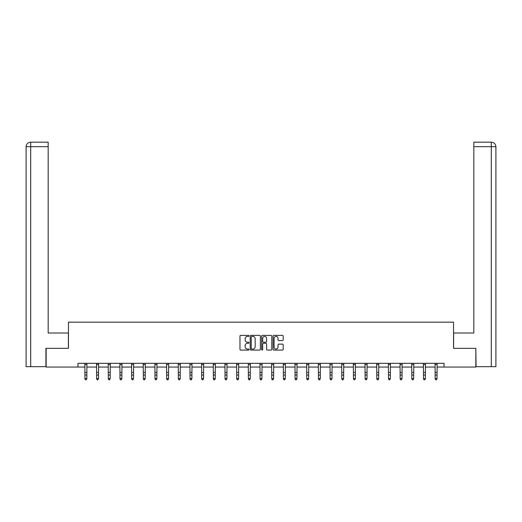 <?xml version="1.0" encoding="UTF-8"?>
<svg xmlns="http://www.w3.org/2000/svg" width="522" height="522" viewBox="0 0 522 522"><rect width="100%" height="100%" fill="white"/><g stroke="black" fill="none" stroke-linecap="round" stroke-linejoin="round"><path stroke-width="0.78" d="M249.027 335.9A0.515 0.515 0 0 0 248.511 335.392L240.707 335.392A0.737 0.737 0 0 0 239.976 336.122L239.976 349.348A0.737 0.737 0 0 0 240.707 350.079L248.511 350.079A0.515 0.515 0 0 0 249.027 349.564A0.515 0.515 0 0 0 248.511 349.055L247.5 349.055A2.349 2.349 0 0 1 245.151 346.699L245.151 345.597A2.349 2.349 0 0 1 247.5 343.248L248.511 343.248A0.515 0.515 0 0 0 249.027 342.732A0.515 0.515 0 0 0 248.511 342.223L247.5 342.223A2.349 2.349 0 0 1 245.151 339.868L245.151 338.771A2.349 2.349 0 0 1 247.5 336.416L248.511 336.416A0.515 0.515 0 0 0 249.027 335.9M282.467 340.566A0.737 0.737 0 0 0 283.198 339.835L283.198 336.122A0.737 0.737 0 0 0 282.467 335.392L273.802 335.392A0.737 0.737 0 0 0 273.065 336.122L273.065 349.348A0.737 0.737 0 0 0 273.802 350.079L282.467 350.079A0.737 0.737 0 0 0 283.198 349.348L283.198 344.866A0.737 0.737 0 0 0 282.467 344.128L278.755 344.128A0.737 0.737 0 0 0 278.024 344.866L278.024 347.084A1.964 1.964 0 0 1 276.06 349.055A1.964 1.964 0 0 1 274.096 347.084L274.096 338.38A1.964 1.964 0 0 1 276.06 336.416A1.964 1.964 0 0 1 278.024 338.38L278.024 339.835A0.737 0.737 0 0 0 278.755 340.566L282.467 340.566M48.174 142.186L30.596 142.186L48.174 142.186L48.174 146.675L30.7 146.675L30.7 366.679L45.929 366.679L45.929 348.35L68.454 348.35L68.454 322.159L453.546 322.159L453.546 348.35L475.842 348.35L475.842 367.057L444.039 367.057L444.039 363.312L77.961 363.312L77.961 367.057L84.955 367.057M46.158 348.35L46.158 367.057L77.961 367.057M260.354 336.122A0.737 0.737 0 0 0 259.623 335.392L250.958 335.392A0.737 0.737 0 0 0 250.221 336.122L250.221 349.348A0.737 0.737 0 0 0 250.958 350.079L259.623 350.079A0.737 0.737 0 0 0 260.354 349.348L260.354 336.122M262.377 335.392L271.042 335.392A0.737 0.737 0 0 1 271.779 336.122L271.779 349.348A0.737 0.737 0 0 1 271.042 350.079L267.336 350.079A0.737 0.737 0 0 1 266.598 349.348L266.598 343.985A0.737 0.737 0 0 0 265.868 343.248L263.408 343.248A0.737 0.737 0 0 0 262.67 343.985L262.67 349.564A0.515 0.515 0 0 1 262.155 350.079A0.515 0.515 0 0 1 261.646 349.564L261.646 336.122A0.737 0.737 0 0 1 262.377 335.392M86.828 367.057L96.629 367.057M98.501 367.057L108.302 367.057M110.175 367.057L119.975 367.057M121.848 367.057L131.648 367.057M133.521 367.057L143.328 367.057M145.194 367.057L155.001 367.057M156.868 367.057L166.675 367.057M168.547 367.057L178.348 367.057M180.22 367.057L190.021 367.057M191.894 367.057L201.694 367.057M203.567 367.057L213.367 367.057M215.24 367.057L225.041 367.057M226.913 367.057L236.714 367.057M238.587 367.057L248.394 367.057M250.26 367.057L260.067 367.057M261.933 367.057L271.74 367.057M273.606 367.057L283.413 367.057M285.286 367.057L295.087 367.057M296.959 367.057L306.76 367.057M308.632 367.057L318.433 367.057M320.306 367.057L330.106 367.057M331.979 367.057L341.779 367.057M343.652 367.057L353.453 367.057M355.325 367.057L365.132 367.057M366.999 367.057L376.806 367.057M378.672 367.057L388.479 367.057M390.352 367.057L400.152 367.057M402.025 367.057L411.825 367.057M413.698 367.057L423.499 367.057M425.371 367.057L435.172 367.057M437.044 367.057L444.039 367.057M251.761 336.416A0.515 0.515 0 0 0 251.252 336.931L251.252 348.539A0.515 0.515 0 0 0 251.761 349.055L252.831 349.055A2.349 2.349 0 0 0 255.18 346.699L255.18 338.771A2.349 2.349 0 0 0 252.831 336.416L251.761 336.416M266.598 338.419A1.964 1.964 0 0 0 264.634 336.455A1.964 1.964 0 0 0 262.67 338.419L262.67 341.486A0.737 0.737 0 0 0 263.408 342.223L265.868 342.223A0.737 0.737 0 0 0 266.598 341.486L266.598 338.419M84.864 363.312L84.955 378.581L86.828 378.581L86.267 379.814L85.517 379.651L86.267 379.814M86.267 379.651L86.828 378.581L86.92 363.312M85.517 379.814L84.955 378.992L85.517 379.651M68.382 348.35L68.382 333.003L48.174 333.003L48.174 146.675M30.7 366.679L26.1 366.679L26.1 146.675C26.368 143.948 27.862 142.447 30.583 142.186M30.7 142.186L31.712 142.186L30.7 142.186L30.7 146.675L26.1 146.675C26.361 143.948 27.862 142.454 30.589 142.186M453.618 348.35L453.618 333.003L473.826 333.003L473.826 142.186L491.404 142.186L473.826 142.186M495.9 366.679L495.9 321.78L495.9 366.679L476.071 366.679L475.842 348.35M491.3 142.186L490.288 142.186L491.3 142.186L491.3 146.675L473.826 146.675M491.3 366.679L491.3 146.675L495.9 146.675L495.9 321.78L495.9 146.675C495.632 143.948 494.138 142.447 491.417 142.186M96.537 363.312L96.629 378.581L98.501 378.581L97.94 379.814L97.19 379.651L97.94 379.814M97.94 379.651L98.501 378.581L98.593 363.312M97.19 379.814L96.629 378.992L97.19 379.651M108.211 363.312L108.302 378.581L110.175 378.581L109.613 379.814L108.863 379.651L109.613 379.814M109.613 379.651L110.175 378.581L110.272 363.312M108.863 379.814L108.302 378.992L108.863 379.651M119.884 363.312L119.975 378.581L121.848 378.581L121.287 379.814L120.536 379.651L121.287 379.814M121.287 379.651L121.848 378.581L121.946 363.312M120.536 379.814L119.975 378.992L120.536 379.651M131.557 363.312L131.648 378.581L133.521 378.581L132.96 379.814L132.216 379.651L132.96 379.814M132.96 379.651L133.521 378.581L133.619 363.312M132.216 379.814L131.648 378.992L132.216 379.651M143.23 363.312L143.328 378.581L145.194 378.581L144.633 379.814L143.889 379.651L144.633 379.814M144.633 379.651L145.194 378.581L145.292 363.312M143.889 379.814L143.328 378.992L143.889 379.651M154.904 363.312L155.001 378.581L156.868 378.581L156.306 379.814L155.563 379.651L156.306 379.814M156.306 379.651L156.868 378.581L156.965 363.312M155.563 379.814L155.001 378.992L155.563 379.651M166.577 363.312L166.675 378.581L168.547 378.581L167.986 379.814L167.236 379.651L167.986 379.814M167.986 379.651L168.547 378.581L168.639 363.312M167.236 379.814L166.675 378.992L167.236 379.651M178.25 363.312L178.348 378.581L180.22 378.581L179.659 379.814L178.909 379.651L179.659 379.814M179.659 379.651L180.22 378.581L180.312 363.312M178.909 379.814L178.348 378.992L178.909 379.651M189.923 363.312L190.021 378.581L191.894 378.581L191.333 379.814L190.582 379.651L191.333 379.814M191.333 379.651L191.894 378.581L191.985 363.312M190.582 379.814L190.021 378.992L190.582 379.651M201.603 363.312L201.694 378.581L203.567 378.581L203.006 379.814L202.255 379.651L203.006 379.814M203.006 379.651L203.567 378.581L203.658 363.312M202.255 379.814L201.694 378.992L202.255 379.651M213.276 363.312L213.367 378.581L215.24 378.581L214.679 379.814L213.929 379.651L214.679 379.814M214.679 379.651L215.24 378.581L215.332 363.312M213.929 379.814L213.367 378.992L213.929 379.651M224.949 363.312L225.041 378.581L226.913 378.581L226.352 379.814L225.602 379.651L226.352 379.814M226.352 379.651L226.913 378.581L227.011 363.312M225.602 379.814L225.041 378.992L225.602 379.651M236.623 363.312L236.714 378.581L238.587 378.581L238.025 379.814L237.275 379.651L238.025 379.814M238.025 379.651L238.587 378.581L238.684 363.312M237.275 379.814L236.714 378.992L237.275 379.651M248.296 363.312L248.394 378.581L250.26 378.581L249.699 379.814L248.955 379.651L249.699 379.814M249.699 379.651L250.26 378.581L250.358 363.312M248.955 379.814L248.394 378.992L248.955 379.651M259.969 363.312L260.067 378.581L261.933 378.581L261.372 379.814L260.628 379.651L261.372 379.814M261.372 379.651L261.933 378.581L262.031 363.312M260.628 379.814L260.067 378.992L260.628 379.651M271.642 363.312L271.74 378.581L273.606 378.581L273.045 379.814L272.301 379.651L273.045 379.814M273.045 379.651L273.606 378.581L273.704 363.312M272.301 379.814L271.74 378.992L272.301 379.651M283.315 363.312L283.413 378.581L285.286 378.581L284.725 379.814L283.975 379.651L284.725 379.814M284.725 379.651L285.286 378.581L285.377 363.312M283.975 379.814L283.413 378.992L283.975 379.651M294.989 363.312L295.087 378.581L296.959 378.581L296.398 379.814L295.648 379.651L296.398 379.814M296.398 379.651L296.959 378.581L297.051 363.312M295.648 379.814L295.087 378.992L295.648 379.651M306.668 363.312L306.76 378.581L308.632 378.581L308.071 379.814L307.321 379.651L308.071 379.814M308.071 379.651L308.632 378.581L308.724 363.312M307.321 379.814L306.76 378.992L307.321 379.651M318.342 363.312L318.433 378.581L320.306 378.581L319.745 379.814L318.994 379.651L319.745 379.814M319.745 379.651L320.306 378.581L320.397 363.312M318.994 379.814L318.433 378.992L318.994 379.651M330.015 363.312L330.106 378.581L331.979 378.581L331.418 379.814L330.667 379.651L331.418 379.814M331.418 379.651L331.979 378.581L332.077 363.312M330.667 379.814L330.106 378.992L330.667 379.651M341.688 363.312L341.779 378.581L343.652 378.581L343.091 379.814L342.341 379.651L343.091 379.814M343.091 379.651L343.652 378.581L343.75 363.312M342.341 379.814L341.779 378.992L342.341 379.651M353.361 363.312L353.453 378.581L355.325 378.581L354.764 379.814L354.014 379.651L354.764 379.814M354.764 379.651L355.325 378.581L355.423 363.312M354.014 379.814L353.453 378.992L354.014 379.651M365.035 363.312L365.132 378.581L366.999 378.581L366.437 379.814L365.694 379.651L366.437 379.814M366.437 379.651L366.999 378.581L367.096 363.312M365.694 379.814L365.132 378.992L365.694 379.651M376.708 363.312L376.806 378.581L378.672 378.581L378.111 379.814L377.367 379.651L378.111 379.814M378.111 379.651L378.672 378.581L378.77 363.312M377.367 379.814L376.806 378.992L377.367 379.651M388.381 363.312L388.479 378.581L390.352 378.581L389.784 379.814L389.04 379.651L389.784 379.814M389.784 379.651L390.352 378.581L390.443 363.312M389.04 379.814L388.479 378.992L389.04 379.651M400.054 363.312L400.152 378.581L402.025 378.581L401.464 379.814L400.713 379.651L401.464 379.814M401.464 379.651L402.025 378.581L402.116 363.312M400.713 379.814L400.152 378.992L400.713 379.651M411.727 363.312L411.825 378.581L413.698 378.581L413.137 379.814L412.387 379.651L413.137 379.814M413.137 379.651L413.698 378.581L413.789 363.312M412.387 379.814L411.825 378.992L412.387 379.651M423.407 363.312L423.499 378.581L425.371 378.581L424.81 379.814L424.06 379.651L424.81 379.814M424.81 379.651L425.371 378.581L425.463 363.312M424.06 379.814L423.499 378.992L424.06 379.651M435.08 363.312L435.172 378.581L437.044 378.581L436.483 379.814L435.733 379.651L436.483 379.814M436.483 379.651L437.044 378.581L437.136 363.312M435.733 379.814L435.172 378.992L435.733 379.651M86.913 363.332L84.864 363.332M86.828 372.44L84.955 372.44M86.828 375.011L84.955 375.011M86.828 364.545L84.955 364.545M26.1 146.675L26.1 321.78M98.593 363.332L96.544 363.332M98.501 372.44L96.629 372.44M98.501 375.011L96.629 375.011M98.501 364.545L96.629 364.545M110.266 363.332L108.217 363.332M110.175 372.44L108.302 372.44M110.175 375.011L108.302 375.011M110.175 364.545L108.302 364.545M121.939 363.332L119.89 363.332M121.848 372.44L119.975 372.44M121.848 375.011L119.975 375.011M121.848 364.545L119.975 364.545M133.612 363.332L131.564 363.332M133.521 372.44L131.648 372.44M133.521 375.011L131.648 375.011M133.521 364.545L131.648 364.545M145.286 363.332L143.237 363.332M145.194 372.44L143.328 372.44M145.194 375.011L143.328 375.011M145.194 364.545L143.328 364.545M156.959 363.332L154.91 363.332M156.868 372.44L155.001 372.44M156.868 375.011L155.001 375.011M156.868 364.545L155.001 364.545M168.632 363.332L166.583 363.332M168.547 372.44L166.675 372.44M168.547 375.011L166.675 375.011M168.547 364.545L166.675 364.545M180.305 363.332L178.256 363.332M180.22 372.44L178.348 372.44M180.22 375.011L178.348 375.011M180.22 364.545L178.348 364.545M191.979 363.332L189.93 363.332M191.894 372.44L190.021 372.44M191.894 375.011L190.021 375.011M191.894 364.545L190.021 364.545M203.652 363.332L201.609 363.332M203.567 372.44L201.694 372.44M203.567 375.011L201.694 375.011M203.567 364.545L201.694 364.545M215.332 363.332L213.283 363.332M215.24 372.44L213.367 372.44M215.24 375.011L213.367 375.011M215.24 364.545L213.367 364.545M227.005 363.332L224.956 363.332M226.913 372.44L225.041 372.44M226.913 375.011L225.041 375.011M226.913 364.545L225.041 364.545M238.678 363.332L236.629 363.332M238.587 372.44L236.714 372.44M238.587 375.011L236.714 375.011M238.587 364.545L236.714 364.545M250.351 363.332L248.302 363.332M250.26 372.44L248.394 372.44M250.26 375.011L248.394 375.011M250.26 364.545L248.394 364.545M262.024 363.332L259.976 363.332M261.933 372.44L260.067 372.44M261.933 375.011L260.067 375.011M261.933 364.545L260.067 364.545M273.698 363.332L271.649 363.332M273.606 372.44L271.74 372.44M273.606 375.011L271.74 375.011M273.606 364.545L271.74 364.545M285.371 363.332L283.322 363.332M285.286 372.44L283.413 372.44M285.286 375.011L283.413 375.011M285.286 364.545L283.413 364.545M297.044 363.332L294.995 363.332M296.959 372.44L295.087 372.44M296.959 375.011L295.087 375.011M296.959 364.545L295.087 364.545M308.717 363.332L306.668 363.332M308.632 372.44L306.76 372.44M308.632 375.011L306.76 375.011M308.632 364.545L306.76 364.545M320.391 363.332L318.348 363.332M320.306 372.44L318.433 372.44M320.306 375.011L318.433 375.011M320.306 364.545L318.433 364.545M332.07 363.332L330.021 363.332M331.979 372.44L330.106 372.44M331.979 375.011L330.106 375.011M331.979 364.545L330.106 364.545M343.744 363.332L341.695 363.332M343.652 372.44L341.779 372.44M343.652 375.011L341.779 375.011M343.652 364.545L341.779 364.545M355.417 363.332L353.368 363.332M355.325 372.44L353.453 372.44M355.325 375.011L353.453 375.011M355.325 364.545L353.453 364.545M367.09 363.332L365.041 363.332M366.999 372.44L365.132 372.44M366.999 375.011L365.132 375.011M366.999 364.545L365.132 364.545M378.763 363.332L376.714 363.332M378.672 372.44L376.806 372.44M378.672 375.011L376.806 375.011M378.672 364.545L376.806 364.545M390.436 363.332L388.388 363.332M390.352 372.44L388.479 372.44M390.352 375.011L388.479 375.011M390.352 364.545L388.479 364.545M402.11 363.332L400.061 363.332M402.025 372.44L400.152 372.44M402.025 375.011L400.152 375.011M402.025 364.545L400.152 364.545M413.783 363.332L411.734 363.332M413.698 372.44L411.825 372.44M413.698 375.011L411.825 375.011M413.698 364.545L411.825 364.545M425.456 363.332L423.407 363.332M425.371 372.44L423.499 372.44M425.371 375.011L423.499 375.011M425.371 364.545L423.499 364.545M437.136 363.332L435.087 363.332M437.044 372.44L435.172 372.44M437.044 375.011L435.172 375.011M437.044 364.545L435.172 364.545"/></g></svg>
